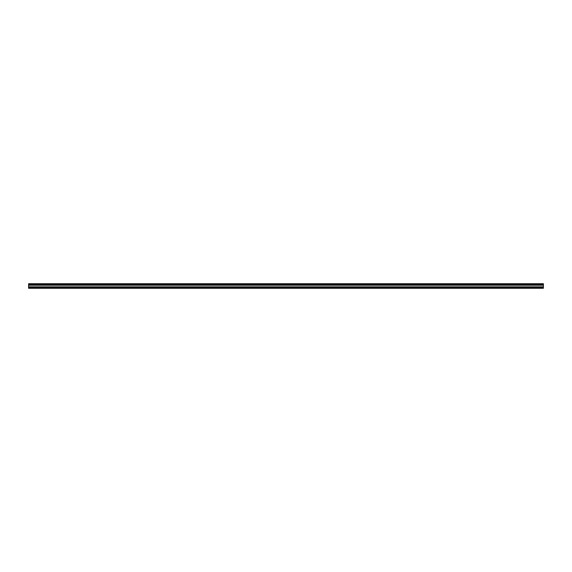 <?xml version="1.0" encoding="UTF-8"?>
<svg xmlns="http://www.w3.org/2000/svg" width="572" height="572" viewBox="0 0 572 572"><rect width="100%" height="100%" fill="white"/><g stroke="black" fill="none" stroke-linecap="round" stroke-linejoin="round"><path stroke-width="0.86" d="M28.6 283.898L28.6 288.281L543.4 288.281L543.4 283.719L28.6 283.719L543.4 283.898M28.6 288.023L543.4 288.023M28.6 287.223L543.4 287.223M28.6 287.087L543.4 287.087M28.6 286.958L543.4 286.958M28.6 286.822L543.4 286.822M28.6 285.242L543.4 285.242M28.6 284.827L543.4 284.827M28.6 284.484L543.4 284.484M28.6 283.719L543.4 283.719"/></g></svg>
